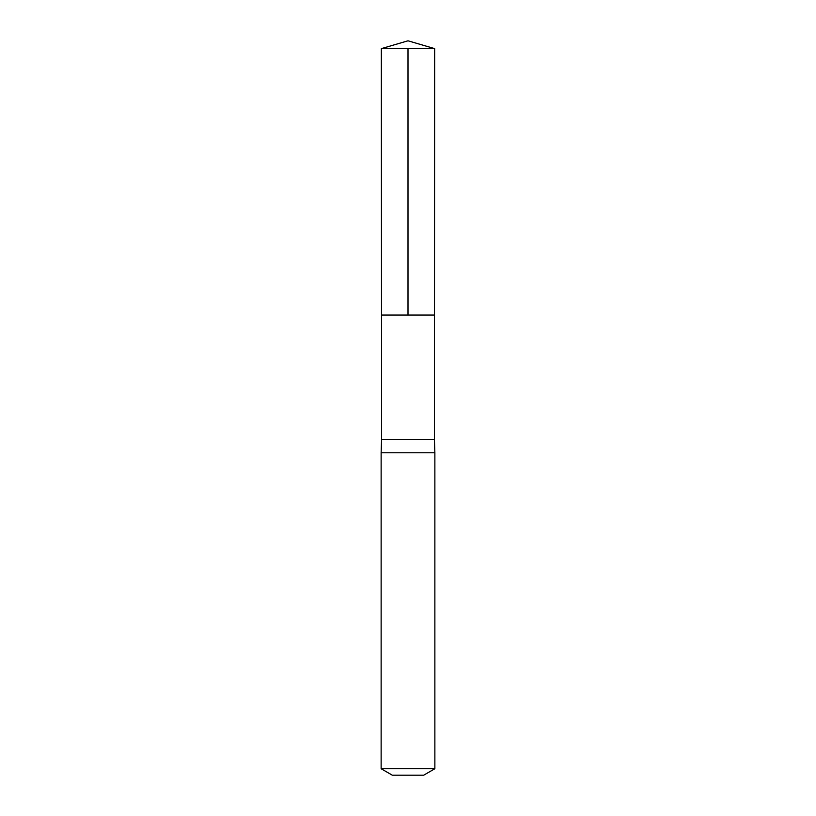 <?xml version="1.0" encoding="UTF-8"?>
<svg xmlns="http://www.w3.org/2000/svg" width="816" height="816" viewBox="0 0 816 816"><rect width="100%" height="100%" fill="white"/><g stroke="black" fill="none" stroke-linecap="round" stroke-linejoin="round"><path stroke-width="1.22" d="M381.337 48.623L381.511 315.037L434.489 315.037L434.418 439.345L381.582 439.345L381.511 315.037L434.489 315.037L434.663 48.623L381.337 48.623L408 40.8L434.663 48.623M381.582 439.345L381.133 452.778L434.867 452.778L434.418 439.345M434.867 768.733L381.133 768.733L392.323 775.2L423.677 775.2L434.867 768.733L434.867 452.778M408 48.623L408 315.037L434.489 315.037L434.663 48.623L408 40.8M381.133 768.733L381.133 452.778"/></g></svg>
